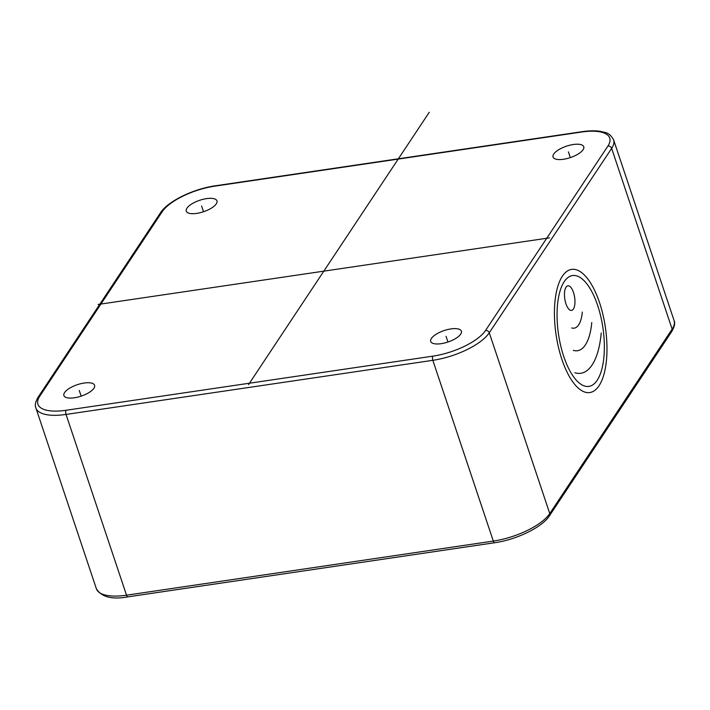 <?xml version="1.0" encoding="UTF-8"?>
<svg xmlns="http://www.w3.org/2000/svg" width="710" height="710" viewBox="0 0 710 710"><rect width="100%" height="100%" fill="white"/><g stroke="black" fill="none" stroke-linecap="round" stroke-linejoin="round"><path stroke-width="1.06" d="M441.141 343.675A16.188 6.035 161.5 0 1 430.695 341.43A16.188 6.035 161.5 0 1 450.93 328.916A16.188 6.035 161.5 0 1 461.385 331.162A16.188 6.035 161.5 0 1 441.141 343.675M64.575 392.577A16.188 6.035 161.5 0 1 80.771 383.702A16.188 6.035 161.5 0 1 94.59 385.281A16.188 6.035 161.5 0 1 93.915 388.255A16.188 6.035 161.5 0 1 77.718 397.13A16.188 6.035 161.5 0 1 63.9 395.55A16.188 6.035 161.5 0 1 64.575 392.577M206.512 198.631A16.188 6.035 161.5 0 1 216.967 200.877A16.188 6.035 161.5 0 1 196.723 213.39A16.188 6.035 161.5 0 1 186.268 211.145A16.188 6.035 161.5 0 1 206.512 198.631M583.087 149.721A16.188 6.035 161.5 0 1 566.882 158.605A16.188 6.035 161.5 0 1 553.063 157.025A16.188 6.035 161.5 0 1 553.738 154.052A16.188 6.035 161.5 0 1 569.944 145.177A16.188 6.035 161.5 0 1 583.762 146.757A16.188 6.035 161.5 0 1 583.087 149.721M98.104 304.457L549.549 237.85M248.518 384.634L429.257 112.278M446.04 336.291L447.957 342.016M79.245 390.42L81.162 396.136M201.613 206.006L203.53 211.731M568.408 151.887L570.325 157.611M561.876 359.34A62.249 24.921 81.6 0 0 599.036 385.743A62.249 24.921 81.6 0 0 599.533 302.602A62.249 24.921 81.6 0 0 562.373 276.19A62.249 24.921 81.6 0 0 561.876 359.34M565.941 303.773A12.452 4.988 81.6 0 0 573.378 309.054A12.452 4.988 81.6 0 0 573.476 292.431A12.452 4.988 81.6 0 0 566.047 287.151A12.452 4.988 81.6 0 0 565.941 303.773M597.651 305.433A56.019 22.427 81.6 0 0 564.21 281.666A56.019 22.427 81.6 0 0 563.758 356.5A56.019 22.427 81.6 0 0 597.199 380.267A56.019 22.427 81.6 0 0 597.651 305.433M571.763 327.958A30.397 12.168 81.6 0 0 582.315 312.072M573.307 350.349A53.197 21.3 81.6 0 0 591.767 322.544M574.851 372.741A75.988 30.424 81.6 0 0 601.219 333.017M485.542 330.469L607.911 146.065A43.576 16.241 -18.5 0 0 581.588 132.033L214.793 186.153A43.576 16.241 -18.5 0 0 162.12 211.837L39.742 396.242A43.576 16.241 -18.5 0 0 66.066 410.273L432.86 356.154A43.576 16.241 -18.5 0 0 485.542 330.469A3.115 2.609 33.6 0 1 489.279 332.786L611.647 148.381A46.682 17.404 -18.5 0 0 613.6 139.817C608.949 131.749 605.373 132.868 600.642 131.385C595.37 130.542 589.167 130.64 582.049 131.687L215.254 185.807C193.502 188.869 167.791 201.205 160.442 212.858L38.065 397.263C35.411 401.86 34.683 405.428 35.89 407.966A46.682 17.404 -18.5 0 0 66.039 414.436L432.834 360.316A46.682 17.404 -18.5 0 0 489.279 332.786L549.762 513.552A46.682 17.404 161.5 0 1 493.317 541.073L126.522 595.193A46.682 17.404 161.5 0 1 96.374 588.732L35.89 407.966M671.909 331.286A3.115 2.609 -146.4 0 0 672.13 329.147A46.682 17.404 161.5 0 0 674.083 320.583C675.316 322.881 674.589 326.449 671.909 331.286L549.531 515.691C542.183 527.344 516.472 539.68 494.71 542.733A3.115 1.242 -98.4 0 1 493.317 541.073L432.834 360.316A3.115 1.242 81.6 0 1 432.86 356.154M494.71 542.733L127.915 596.853A3.115 1.242 -98.4 0 1 126.522 595.193L66.039 414.436A3.115 1.242 81.6 0 1 66.066 410.273M607.911 146.065A3.115 2.609 33.6 0 1 611.647 148.381L672.13 329.147L549.762 513.552A3.115 2.609 -146.4 0 1 549.531 515.691M581.588 132.033A3.115 1.242 -98.4 0 1 582.049 131.687M214.793 186.153A3.115 1.242 -98.4 0 1 215.254 185.807M162.12 211.837A3.115 2.609 -146.4 0 0 160.442 212.858M39.742 396.242A3.115 2.609 -146.4 0 0 38.065 397.263M127.915 596.853C112.002 599.79 101.486 597.083 96.374 588.732M674.083 320.583L613.6 139.817"/></g></svg>

